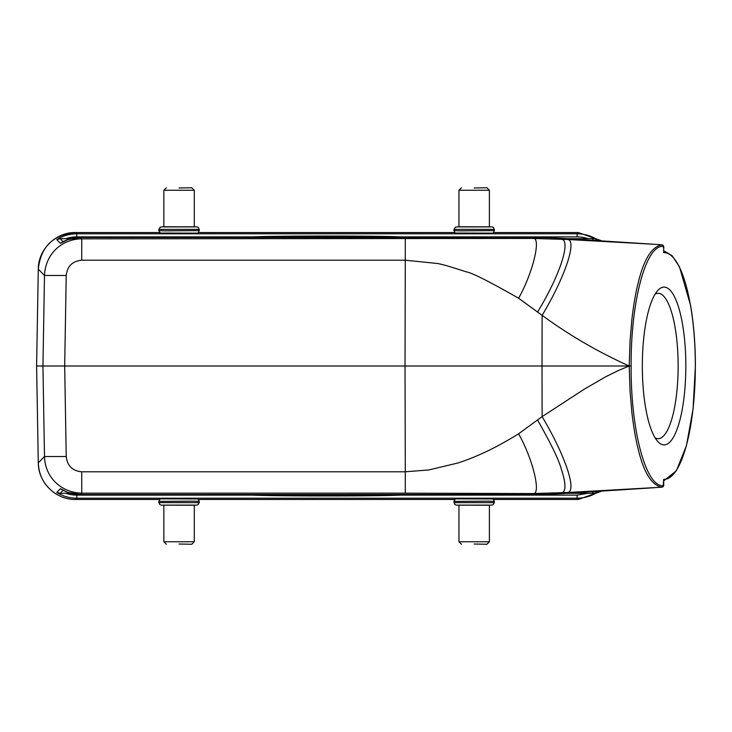 <?xml version="1.0" encoding="UTF-8"?>
<svg xmlns="http://www.w3.org/2000/svg" width="732" height="732" viewBox="0 0 732 732"><rect width="100%" height="100%" fill="white"/><g stroke="black" fill="none" stroke-linecap="round" stroke-linejoin="round"><path stroke-width="1.1" d="M194.291 505.107L163.849 505.107L163.849 541.762L194.291 541.762L194.291 505.107M179.065 544.022L191.802 544.251L179.065 544.022M489.397 505.107L458.955 505.107L458.955 541.762L489.397 541.762L489.397 505.107M474.171 544.022L486.908 544.251L474.171 544.022M163.849 226.893L194.291 226.893L194.291 190.238L163.849 190.238L163.849 226.893M179.065 187.978L191.802 187.749L179.065 187.978M458.955 226.893L489.397 226.893L489.397 190.238L458.955 190.238L458.955 226.893M474.171 187.978L486.908 187.749L474.171 187.978M250.289 237.47L276.65 237.47M256.118 237.47L269.943 237.47M289.103 237.47L283.284 237.47M302.682 237.47L296.863 237.47M325.584 237.47L334.121 237.47M320.287 237.47L339.41 237.47M359.86 237.47L378.627 237.47M372.716 237.47L365.616 237.47M394.987 237.47L387.896 237.47M381.976 237.47L400.743 237.47M393.615 236.866C371.691 236.006 282.195 236.006 260.272 236.866L393.615 236.866M402.518 237.47L402.518 236.976C384.355 235.759 270.657 235.731 251.369 236.976L251.369 237.031M402.518 236.976L251.369 236.976M655.103 294.136A72.688 20.038 -90 0 1 658.114 293.312A72.688 20.038 -90 0 1 678.143 366A72.688 20.038 -90 0 1 658.114 438.688A72.688 20.038 -90 0 1 655.103 437.864M685.829 366A78.9 21.75 -90 0 1 657.848 441.588A78.9 21.75 -90 0 1 642.33 366A78.9 21.75 -90 0 1 657.848 290.412A78.9 21.75 -90 0 1 685.829 366M661.819 487.21L663.219 485.664C645.551 487.164 630.691 429.3 631.121 366L629.218 366L618.183 370.621L606.096 376.559L584.218 389.214L542.128 416.636L542.009 366L629.218 366L630.051 390.998L631.917 412.784C633.747 428.257 635.989 440.957 638.633 450.903C644.197 473.174 651.919 485.279 661.819 487.21L567.986 492.48C576.889 490.239 565.15 455.441 542.128 416.636L518.595 433.783C508.932 439.923 495.271 447.334 488.116 450.756C476.88 456.1 466.769 460.199 457.784 463.036L428.842 469.944L405.29 471.792L405.29 493.158L532.475 493.56L567.986 492.49M403.588 494.53L377.209 494.53M397.769 494.53L383.925 494.53M364.783 494.53L370.602 494.53M351.195 494.53L357.015 494.53M328.293 494.53L319.765 494.53M333.582 494.53L314.476 494.53M294.026 494.53L275.25 494.53M281.161 494.53L288.262 494.53M258.89 494.53L265.99 494.53M271.911 494.53L253.126 494.53M260.272 495.134C282.195 495.994 371.691 495.994 393.615 495.134L260.272 495.134M251.369 494.53L251.369 495.024L402.518 494.969M251.369 495.024C269.532 496.241 383.22 496.269 402.518 495.024M65.825 493.304A34.166 34.166 -161.8 0 0 76.778 495.116L76.778 498.218C69.33 498.099 62.668 496.159 56.794 492.407L60.134 493.322L70.931 493.304M597.111 492.389C591.328 496.122 584.658 498.071 577.1 498.218L577.1 495.116L588.061 493.304L593.744 493.322L597.111 492.389L596.187 491.447M567.227 493.304L588.061 493.304M547.884 237.671L562.569 238.394A3.102 0.851 93.7 0 0 562.569 238.394L547.884 237.671A3.102 0.86 -88.1 0 1 547.902 237.671L547.884 237.671A3.102 3.102 0 0 0 547.884 237.671L533.646 237.47L547.884 237.671M68.277 239.492L60.39 243.298L56.767 239.611C62.549 235.878 69.229 233.929 76.778 233.782L75.561 232.538C53.162 234.588 40.736 246.794 38.293 269.156L44.496 275.47L42.941 366L64.681 366L66.228 275.47L44.496 275.47C45.494 253.052 62.668 238.952 81.755 238.842L80.401 237.47L68.277 239.492M81.755 238.842L532.475 238.44C541.936 235.704 533.106 272.643 518.595 298.217L542.128 315.364C565.159 276.815 576.898 241.258 567.986 239.51L532.475 238.44L533.646 237.47L80.401 237.47C73.227 237.507 66.594 239.428 60.5 243.225M655.213 244.342L567.986 239.52M601.85 240.91L578.326 232.538L493.469 232.538L578.326 232.538L577.1 233.782C584.658 233.929 591.328 235.869 597.111 239.611L593.744 238.678L567.227 238.696M601.86 491.081L578.326 499.462L493.469 499.462L578.326 499.462L577.1 498.218L76.778 498.218L75.561 499.462C55.907 499.91 38.192 482.562 38.293 462.844L36.6 366L42.941 366L44.496 456.53C45.064 477.923 61.744 492.709 81.755 493.158L81.728 471.801L405.29 471.792L405.025 366L64.681 366L66.228 456.53C67.298 465.817 72.459 470.914 81.728 471.801M537.462 419.857C551.05 443.72 559.028 460.245 561.398 469.432C562.542 472.543 568.59 491.483 561.645 492.837L562.569 493.606L547.893 494.329L533.646 494.53L532.475 493.56C541.826 496.388 533.344 459.861 518.595 433.783M541.991 494.466L80.401 494.53C73.227 494.493 66.594 492.572 60.5 488.775L67.719 492.307L80.401 494.53L81.755 493.158L405.29 493.158M70.931 238.696L65.825 238.696A34.166 34.166 -17.2 0 1 76.778 236.884L76.778 233.782L577.1 233.782L577.1 236.884L400.642 236.884M63.126 241.716L60.134 238.678L65.825 238.696M60.134 238.678L56.767 239.611M81.755 238.833L81.719 260.199C72.404 261.141 67.243 266.228 66.228 275.47M405.29 238.852L405.29 260.208L436.363 263.383C439.996 263.657 449.86 266.457 465.964 271.782C471.298 272.45 488.848 281.262 518.595 298.217M81.719 260.199L405.29 260.208L405.025 366L542.009 366L542.128 315.364C569.313 335.229 598.346 352.101 629.218 366L630.051 341.121L631.89 319.408C633.665 304.155 635.898 291.446 638.597 281.262C644.169 258.881 651.91 246.721 661.819 244.79L562.569 238.394L561.645 239.163C571.216 240.929 559.532 276.211 537.462 312.143M663.723 252.33L663.723 247.901C663.942 246.098 663.32 245.055 661.856 244.79L663.714 247.901L663.659 252.622A113.387 31.256 -90 0 1 690.56 305.738A113.378 31.247 -90 0 1 695.336 366.018L695.336 366.009A113.387 31.256 -90 0 1 663.659 479.378L663.659 480.302M663.659 251.689L663.659 252.622M664.683 251.277L672.113 255.715L679.47 266.814L690.605 305.519C693.771 324.056 695.363 344.223 695.4 366L693.076 408.959L686.451 445.623L676.405 470.749L663.723 480.878M37.112 366L36.6 366L38.293 462.844L44.496 456.53L66.228 456.53M199.26 502.628L199.26 501.383L193.34 501.136L158.871 501.383L158.871 502.628L199.26 502.628L197.796 504.888L194.291 505.263L161.296 505.144L159.96 504.677L158.871 502.628M494.365 502.628L494.365 501.383L488.454 501.136L453.986 501.383L453.986 502.628L494.365 502.628L492.911 504.888L489.397 505.263L456.402 505.144L455.066 504.677L453.986 502.628M158.871 229.372L158.871 230.617L164.792 230.864L199.26 230.617L199.26 229.372L158.871 229.372L160.335 227.112L163.849 226.737L196.844 226.856L198.171 227.323L199.26 229.372M453.986 229.372L453.986 230.617L459.897 230.864L494.365 230.617L494.365 229.372L453.986 229.372L455.441 227.112L458.955 226.737L491.95 226.856L493.286 227.323L494.365 229.372M663.219 485.664L663.659 479.378M655.222 487.658L562.569 493.606L655.204 487.658M76.778 495.116L253.235 495.116M400.633 495.116L577.1 495.116M75.561 499.462L159.768 499.462L75.561 499.462C68.332 499.425 61.653 497.486 55.541 493.633C44.634 486.258 38.888 475.992 38.293 462.844M198.363 499.462L454.883 499.462L198.363 499.462M533.646 237.47L80.401 237.47M592.151 491.712L593.744 493.322M60.134 493.322L63.126 490.284M56.794 492.407L60.417 488.72M454.883 232.538L198.363 232.538L454.883 232.538M159.768 232.538L75.561 232.538L159.768 232.538M253.245 236.884L76.778 236.884M577.1 236.884A34.166 34.166 15.7 0 1 588.061 238.696M596.187 240.553L597.111 239.611M593.744 238.678L592.151 240.288M631.121 366C630.691 302.691 645.551 244.836 663.219 246.336M38.293 269.156L36.6 366L38.293 269.156C38.137 249.466 55.879 232.035 75.561 232.538M199.26 501.383C198.299 499.334 197.64 498.519 197.283 498.94L161.296 498.867C160.628 498.364 159.823 499.206 158.871 501.383M191.802 544.251L194.282 541.762M166.329 544.251L163.849 541.762M494.365 501.383C493.405 499.334 492.746 498.519 492.389 498.94L456.402 498.867C455.734 498.364 454.929 499.206 453.986 501.383M486.908 544.251L489.397 541.762M461.444 544.251L458.955 541.762M158.871 230.617C159.832 232.666 160.491 233.481 160.848 233.06L196.844 233.133C197.503 233.636 198.317 232.794 199.26 230.617M166.329 187.749L163.849 190.238M191.802 187.749L194.282 190.238M453.986 230.617C454.947 232.666 455.606 233.481 455.963 233.06L491.95 233.133C492.618 233.636 493.423 232.794 494.365 230.617M461.444 187.749L458.955 190.238M486.908 187.749L489.397 190.238M663.723 479.67L663.723 484.099C663.942 485.902 663.32 486.936 661.856 487.21M655.204 244.342L562.588 238.394M578.326 232.538L601.878 240.92M562.588 493.606L547.902 494.329M601.878 491.081L578.326 499.462"/></g></svg>
